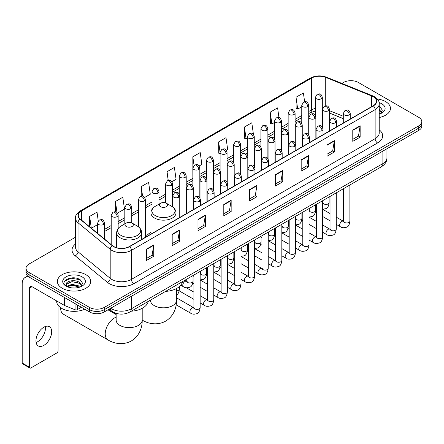 <?xml version="1.0" encoding="UTF-8"?>
<svg xmlns="http://www.w3.org/2000/svg" width="444" height="444" viewBox="0 0 444 444"><rect width="100%" height="100%" fill="white"/><g stroke="black" fill="none" stroke-linecap="round" stroke-linejoin="round"><path stroke-width="0.67" d="M150.966 232.351A18.415 10.634 0 0 0 145.887 237.002M343.284 118.687L329.47 113.103M119.874 314.058A10.423 6.016 180 0 1 112.066 311.505L109.174 309.124M75.508 237.207L29.082 264.014A10.423 6.016 0 0 0 26.024 268.27L26.024 272.81A10.423 6.016 0 0 0 29.082 277.062L89.522 311.96A10.423 6.016 0 0 0 104.262 311.96L418.748 130.392A10.423 6.016 0 0 0 421.8 126.135L421.8 123.865A10.423 6.016 0 0 1 418.748 128.122A10.423 6.016 0 0 0 421.8 123.865L421.8 121.595A10.423 6.016 0 0 0 418.748 117.344L358.308 82.445A10.423 6.016 0 0 0 343.567 82.445L341.902 83.405M26.024 268.27A10.423 6.016 0 0 0 29.082 272.522L89.522 307.42A10.423 6.016 0 0 0 104.262 307.42L104.262 309.69L418.748 128.122L104.262 309.69A10.423 6.016 0 0 1 89.522 309.69A10.423 6.016 0 0 0 104.262 309.69L104.262 311.96M29.082 272.522L29.082 274.792L89.522 309.69L29.082 274.792A10.423 6.016 0 0 1 26.024 270.54A10.423 6.016 0 0 0 29.082 274.792L29.082 277.062M385.581 101.598A16.678 9.629 0 0 0 377.25 98.984A16.678 9.629 0 0 1 385.581 101.598A16.678 9.629 0 0 1 390.465 108.403A16.678 9.629 0 0 0 385.581 101.598M85.836 274.653A16.678 9.629 0 0 0 67.66 272.566A16.678 9.629 0 0 0 57.365 281.463A16.678 9.629 0 0 0 62.249 288.267A16.678 9.629 0 0 0 80.425 290.354A16.678 9.629 0 0 0 90.72 281.463A16.678 9.629 0 0 0 85.836 274.653A16.678 9.629 0 0 0 67.66 272.566A16.678 9.629 0 0 0 57.365 281.463A16.678 9.629 0 0 0 62.249 288.267A16.678 9.629 0 0 0 80.425 290.354A16.678 9.629 0 0 0 90.72 281.463A16.678 9.629 0 0 0 85.836 274.653M373.171 96.703A11.117 6.421 180 0 1 376.429 101.243A11.117 6.421 180 0 1 373.171 105.777L129.443 246.492A11.117 6.421 180 0 1 112.476 245.637L80.297 219.108A11.117 6.421 180 0 1 78.288 215.423A11.117 6.421 180 0 1 81.546 210.883L311.494 78.122A11.117 6.421 180 0 1 325.735 77.406L371.689 95.982A11.117 6.421 180 0 1 373.171 96.703M373.365 96.587A11.394 6.582 0 0 0 371.844 95.849L325.89 77.273A11.394 6.582 0 0 0 311.3 78.011L81.346 210.772A11.394 6.582 0 0 0 80.07 219.197L112.249 245.726A11.394 6.582 0 0 0 129.642 246.609L373.365 105.894A11.394 6.582 0 0 0 373.365 96.587M146.398 249.162L146.398 260.511L153.768 256.255L153.768 244.905L146.398 249.162M146.398 258.497L152.076 255.217L153.741 245.282A2.781 1.604 -120 0 0 153.768 244.905M152.026 255.245L153.768 256.255M172.194 234.266L172.194 245.615L179.565 241.358L179.565 230.014L172.194 234.266M172.194 243.601L177.872 240.326L179.537 230.386A2.781 1.604 -120 0 0 179.565 230.014M177.822 240.354L179.565 241.358M197.991 219.375L197.991 230.719L205.361 226.468L205.361 215.118L197.991 219.375M197.991 228.71L203.668 225.43L205.333 215.495A2.781 1.604 -120 0 0 205.361 215.118M203.618 225.458L205.361 226.468M223.793 204.479L223.793 215.828L231.163 211.572L231.163 200.222L223.793 204.479M223.793 213.814L229.465 210.534L231.13 200.599A2.781 1.604 -120 0 0 231.163 200.222M229.415 210.567L231.163 211.572M352.78 130.009L352.78 141.358L360.151 137.102L360.151 125.752L352.78 130.009M352.78 139.344L358.458 136.064L360.117 126.129A2.781 1.604 -120 0 0 360.151 125.752M358.408 136.092L360.151 137.102M326.978 144.905L326.978 156.249L334.354 151.992L334.354 140.648L326.978 144.905M326.978 154.234L332.656 150.96L334.321 141.026A2.781 1.604 -120 0 0 334.354 140.648M332.606 150.988L334.354 151.992M301.182 159.796L301.182 171.145L308.552 166.889L308.552 155.539L301.182 159.796M301.182 169.131L306.86 165.856L308.524 155.916A2.781 1.604 -120 0 0 308.552 155.539M306.81 165.884L308.552 166.889M275.385 174.692L275.385 186.036L282.756 181.785L282.756 170.435L275.385 174.692M275.385 184.027L281.063 180.747L282.728 170.812A2.781 1.604 -120 0 0 282.756 170.435M281.013 180.775L282.756 181.785M249.589 189.582L249.589 200.932L256.959 196.675L256.959 185.331L249.589 189.582M249.589 198.918L255.267 195.643L256.926 185.709A2.781 1.604 -120 0 0 256.959 185.331M255.217 195.671L256.959 196.675M379.209 117.51A16.678 9.629 0 0 0 390.465 108.403A16.678 9.629 0 0 1 379.209 117.51M104.262 307.42L418.748 125.852A10.423 6.016 0 0 0 421.8 121.595M144.694 197.43L150.272 194.206L148.607 182.351L141.236 186.608L141.236 196.087M117.471 213.148L124.475 209.102L122.81 197.247L115.44 201.498L115.44 211.827M98.263 221.029L97.014 212.138L89.644 216.394L89.644 226.812M226.362 150.277L227.667 149.523L226.002 137.668L218.631 141.925L218.748 153.202M253.424 134.365L251.798 122.772L244.428 127.028L244.55 138.306M278.954 117.571L277.594 107.881L270.224 112.138L270.346 123.415M304.628 101.776L303.396 92.985L296.026 97.242L296.142 108.519M171.917 181.713L176.068 179.315L174.409 167.455L167.033 171.711L167.033 181.008M199.14 165.995L201.87 164.419L200.205 152.564L192.835 156.815L192.874 168.143M192.874 186.136L192.835 168.054M192.835 156.815L194.045 165.462M220.096 153.707L218.631 153.158M218.631 141.925L220.096 152.353A3.474 2.004 0 0 0 221.112 153.768A3.474 2.004 0 0 0 226.024 153.768A3.474 2.004 0 0 0 227.045 152.348C225.635 147.891 224.264 148.779 221.834 149.339A3.474 2.004 60 0 1 223.571 149.511A3.474 2.004 -120 0 1 226.024 153.768M244.428 127.028L246.093 138.889L247.319 138.178M246.093 138.889L244.428 138.262M270.224 112.138L271.889 123.993L274.542 122.461M271.889 123.993L270.224 123.371M296.026 97.242L297.685 109.096L301.765 106.743M297.685 109.096L296.026 108.475M167.033 171.711L168.259 180.419M141.236 186.608L142.568 196.087M115.44 201.498L117.005 212.632M91.353 228.222L97.591 224.62M89.644 216.394L91.298 228.172M379.209 112.948L380.253 113.775M379.209 113.853L379.503 114.053M379.209 109.346L381.596 112.548M379.209 110.245L381.418 112.782M379.209 114.147A11.328 6.538 0 0 0 381.796 113.031A11.328 6.538 0 0 0 381.796 103.779A11.328 6.538 0 0 0 379.076 102.625M380.525 113.658L382.301 110.179L380.053 106.793M379.209 106.371L379.903 106.693M160.523 206.676A4.168 2.409 0 0 0 166.422 206.676A4.168 2.409 0 0 0 166.422 203.274L171.6 206.26A11.489 6.632 0 0 1 171.6 215.645A11.489 6.632 0 0 1 155.35 215.645A11.489 6.632 0 0 1 155.35 206.26C152.52 207.942 151.054 210.173 150.966 212.959A12.51 7.221 0 0 0 154.629 218.065A12.51 7.221 0 0 0 168.259 219.63A12.51 7.221 0 0 0 175.979 212.959C175.891 210.173 174.425 207.942 171.6 206.26L166.422 203.274A4.168 2.409 0 0 0 160.523 203.274A4.168 2.409 0 0 0 160.523 206.676M165.545 291.408A19.109 11.033 0 0 0 182.473 281.64M60.65 308.203L60.65 307.709A13.031 7.52 120 0 0 60.65 308.203A13.031 7.52 120 0 0 63.348 314.163L107.92 339.899A13.031 7.52 -60 0 1 105.922 329.454A13.031 7.52 -60 0 1 114.435 317.971A13.031 7.52 -60 0 1 116.145 317.171M126.224 226.479A4.168 2.409 0 0 0 132.123 226.479A4.168 2.409 0 0 0 132.123 223.077L137.301 226.063A11.489 6.632 0 0 1 137.301 235.448A11.489 6.632 0 0 1 121.051 235.448A11.489 6.632 0 0 1 121.051 226.063C118.221 227.744 116.755 229.975 116.667 232.761A12.51 7.221 0 0 0 120.33 237.867A12.51 7.221 0 0 0 133.96 239.433A12.51 7.221 0 0 0 141.68 232.761C141.592 229.975 140.132 227.744 137.301 226.063L132.123 223.077A4.168 2.409 0 0 0 126.224 223.077A4.168 2.409 0 0 0 126.224 226.479M131.246 311.211A19.109 11.033 0 0 0 148.174 301.437M45.305 326.529A11.117 6.421 -60 0 1 37.585 341.78A11.117 6.421 -60 0 1 36.103 342.474M43.823 345.377A11.117 6.421 120 0 0 51.082 335.581A11.117 6.421 120 0 0 49.378 326.673A11.117 6.421 120 0 0 43.823 327.222A11.117 6.421 120 0 0 36.558 337.018A11.117 6.421 120 0 0 38.262 345.932A11.117 6.421 120 0 0 43.823 345.377M77.295 304.9L77.295 309.651L81.413 307.276M28.96 276.995A13.897 8.025 -120 0 0 25.08 277.511A13.897 8.025 -120 0 0 22.2 283.871L22.2 363.026L29.57 367.282L29.57 288.128A3.474 2.004 60 0 1 30.292 286.535A3.474 2.004 60 0 1 32.029 286.707L64.596 305.511L64.596 297.569M29.57 367.282A1.737 1.005 120 0 0 29.931 368.076L22.561 363.819A1.737 1.005 -60 0 1 22.2 363.026M29.931 368.076A1.737 1.005 120 0 0 30.797 367.987L56.843 352.952A1.737 1.005 120 0 0 58.07 350.827L58.07 305.267M77.295 309.651A1.737 1.005 180 0 1 75.069 309.768L64.83 305.627A1.737 1.005 180 0 1 64.596 305.511M56.666 300.938L56.666 301.321A17.372 10.029 0 0 0 61.755 308.414A17.372 10.029 0 0 0 84.765 309.213M72.156 287.912L74.775 287.984M66.95 286.247L72.011 284.315L79.593 286.091L80.514 286.83M67.416 286.735L72.011 285.22L79.759 287.107M67.033 286.596L66.217 284.693A7.853 4.534 0 0 0 67.488 286.796M81.851 285.603L79.593 282.489C74.881 278.971 65.185 281.141 66.217 284.693L66.189 284.349M66.239 284.804L66.456 284.221L72.011 281.618L79.593 283.389L81.674 285.842M80.78 286.719L82.556 283.233L80.308 279.853C72.361 274.137 58.242 281.668 66.395 286.28L66.8 286.53M82.051 276.834A11.328 6.538 0 0 0 66.034 276.834A11.328 6.538 0 0 0 66.034 286.086A11.328 6.538 0 0 0 82.051 286.086A11.328 6.538 0 0 0 82.051 276.834M64.741 280.985L71.39 278.255L80.159 279.748M68.892 282.312L71.39 281.862L77.65 282.395M68.892 285.914L71.39 285.464L77.65 285.997M110.7 308.241A13.897 8.025 0 0 0 111.633 308.835A13.897 8.025 0 0 0 131.285 308.835L382.878 163.586A13.897 8.025 0 0 0 386.946 157.909C387.046 161.361 385.214 164.313 381.435 166.766L129.848 312.021A6.949 4.013 60 0 0 131.285 308.835L131.285 296.353M382.878 151.099L382.878 163.586A6.949 4.013 60 0 1 381.435 166.766M110.134 308.569A6.949 4.645 129.5 0 0 111.344 310.828L109.235 309.085M418.748 130.392L418.748 125.852M89.522 311.96L89.522 307.42M379.209 129.837A17.372 10.029 180 0 1 377.594 142.946L133.866 283.661A3.474 2.004 60 0 1 131.407 279.404L375.136 138.689A13.897 8.025 0 0 0 379.209 133.017L379.209 103.963A13.897 8.025 180 0 1 375.136 109.64A3.474 2.004 -120 0 0 373.365 105.894M133.866 283.661A17.372 10.029 180 0 1 109.296 283.661A17.372 10.029 180 0 1 107.354 282.317L75.175 255.788A17.372 10.029 180 0 1 75.508 244.017M111.755 279.404A13.897 8.025 0 0 0 131.407 279.404L131.407 250.355A13.897 8.025 180 0 1 110.195 249.278L78.022 222.749A13.897 8.025 180 0 1 75.508 218.148L75.508 247.197A13.897 8.025 0 0 0 78.022 251.804L110.195 278.333A13.897 8.025 0 0 0 111.755 279.404M379.209 103.963C379.67 101.793 378.072 99.373 374.42 96.698L372.588 95.815A3.474 1.626 112 0 0 371.844 95.849M372.588 95.815L326.634 77.234C320.879 75.197 315.418 75.497 310.245 78.122A3.474 2.004 60 0 1 311.3 78.011M81.346 210.772A3.474 2.004 -120 0 0 80.297 210.883C76.69 213.475 75.092 215.895 75.508 218.148M80.07 219.197A3.474 2.325 129.5 0 0 78.022 222.749L78.022 251.804A3.474 2.325 -50.5 0 1 75.175 255.788M326.634 77.234A3.474 1.626 112 0 0 325.89 77.273M112.249 245.726A3.474 2.325 129.5 0 0 110.195 249.278L110.195 278.333A3.474 2.325 -50.5 0 1 107.354 282.317M129.642 246.609A3.474 2.004 60 0 1 131.407 250.355L375.136 109.64L375.136 138.689A3.474 2.004 60 0 0 377.594 142.946M81.546 210.883L81.546 220.135M371.689 95.982L371.689 106.638M325.735 77.406L325.735 105.861M343.284 116.273L329.47 110.689M322.677 108.314A11.117 6.421 0 0 0 322.322 108.253M315.373 108.447A11.117 6.421 0 0 0 311.494 109.901L308.713 111.505M311.494 78.122L311.494 109.901A6.255 3.613 60 0 1 310.201 112.765L308.713 113.62M301.765 115.518L295.099 119.364M288.15 123.377L281.49 127.223M274.542 131.235L267.876 135.081M260.928 139.094L254.268 142.94M247.319 146.953L240.654 150.799M233.705 154.812L227.045 158.658M220.096 162.671L213.431 166.517M206.482 170.524L199.822 174.37M192.874 178.383L186.208 182.229M179.259 186.241L172.599 190.088M165.651 194.1L158.985 197.946M152.037 201.959L145.377 205.805M138.428 209.818L131.763 213.664M124.814 217.677L118.154 221.523M111.205 225.535L104.54 229.382M249.589 189.943L256.926 185.709M275.385 175.053L282.728 170.812M301.182 160.156L308.524 155.916M326.978 145.26L334.321 141.026M352.78 130.37L360.117 126.129M223.793 204.839L231.13 200.599M197.991 219.73L205.333 215.495M172.194 234.626L179.537 230.386M146.398 249.522L153.741 245.282M176.501 288.511L176.501 300.299A13.031 7.52 180 0 1 172.688 305.616A13.031 7.52 180 0 1 154.257 305.616A13.031 7.52 180 0 1 150.444 300.299L150.472 300.81M176.501 300.299C176.679 306.843 174.248 315.878 165.668 321.129C156.837 325.929 147.797 323.521 142.219 320.096A13.031 7.52 -60 0 1 142.202 320.085A13.031 7.52 180 0 1 138.389 325.419A13.031 7.52 180 0 1 119.963 325.419A13.031 7.52 180 0 1 116.145 320.102L116.173 320.612M349.217 114.874A3.474 2.004 0 0 0 350.233 113.453C348.823 108.996 347.452 109.884 345.021 110.445A3.474 2.004 60 0 1 346.758 110.617A3.474 2.004 -120 0 1 349.217 114.874A3.474 2.004 0 0 1 344.3 114.874A3.474 2.004 0 0 1 343.284 113.453L345.021 110.445M336.274 224.381L340.282 226.695A3.125 1.804 -60 0 1 339.804 224.187A3.125 1.804 -60 0 1 341.847 221.428A3.125 1.804 -60 0 1 341.985 221.356A3.125 1.804 -60 0 1 343.406 221.279L336.274 217.155M343.811 221.589L343.534 221.822L343.634 221.145A3.125 1.804 -0 0 0 344.55 222.422A3.125 1.804 -0 0 0 348.829 222.5A3.125 1.804 -0 0 0 349.889 221.145C349.456 224.781 348.335 226.806 346.514 227.234C343.9 228.027 341.825 227.85 340.282 226.695M335.603 122.733A3.474 2.004 0 0 0 336.624 121.312C335.214 116.855 333.844 117.743 331.413 118.304A3.474 2.004 60 0 1 333.15 118.476A3.474 2.004 -120 0 1 335.603 122.733A3.474 2.004 0 0 1 330.691 122.733A3.474 2.004 0 0 1 329.676 121.312L331.413 118.304M322.666 232.24L326.673 234.549A3.125 1.804 -60 0 1 326.19 232.046A3.125 1.804 -60 0 1 328.233 229.287A3.125 1.804 -60 0 1 328.371 229.215A3.125 1.804 -60 0 1 329.798 229.137L322.666 225.014M330.197 229.448L329.92 229.681L330.02 229.004A3.125 1.804 -0 0 0 330.935 230.281A3.125 1.804 -0 0 0 335.214 230.358A3.125 1.804 -0 0 0 336.274 229.004C335.847 232.639 334.721 234.665 332.9 235.092C330.286 235.886 328.21 235.703 326.673 234.549M321.994 130.592A3.474 2.004 0 0 0 323.01 129.171C321.6 124.714 320.229 125.602 317.799 126.163A3.474 2.004 60 0 1 319.536 126.335A3.474 2.004 -120 0 1 321.994 130.592A3.474 2.004 0 0 1 317.077 130.592A3.474 2.004 0 0 1 316.061 129.171L317.799 126.163M309.052 240.099L313.059 242.407A3.125 1.804 -60 0 1 312.582 239.904A3.125 1.804 -60 0 1 314.624 237.146A3.125 1.804 -60 0 1 314.763 237.074A3.125 1.804 -60 0 1 316.184 236.991L309.052 232.872M316.589 237.307L316.311 237.54L316.411 236.863A3.125 1.804 -0 0 0 317.327 238.139A3.125 1.804 -0 0 0 321.606 238.217A3.125 1.804 -0 0 0 322.666 236.863C322.233 240.498 321.112 242.524 319.291 242.951C316.677 243.745 314.602 243.562 313.059 242.407M308.38 138.45A3.474 2.004 0 0 0 309.401 137.03C307.992 132.573 306.621 133.461 304.19 134.021A3.474 2.004 60 0 1 305.927 134.193A3.474 2.004 -120 0 1 308.38 138.45A3.474 2.004 0 0 1 303.468 138.45A3.474 2.004 0 0 1 302.453 137.03L304.19 134.021M295.443 247.957L299.45 250.266A3.125 1.804 -60 0 1 298.967 247.763A3.125 1.804 -60 0 1 301.01 245.005A3.125 1.804 -60 0 1 301.149 244.933A3.125 1.804 -60 0 1 302.575 244.849L295.443 240.731M302.975 245.166L302.697 245.399L302.797 244.722A3.125 1.804 -0 0 0 303.713 245.998A3.125 1.804 -0 0 0 307.992 246.076A3.125 1.804 -0 0 0 309.052 244.722C308.624 248.351 307.498 250.383 305.677 250.81C303.063 251.604 300.988 251.421 299.45 250.266M294.772 146.304A3.474 2.004 0 0 0 295.787 144.888C294.378 140.432 293.007 141.32 290.576 141.88A3.474 2.004 60 0 1 292.313 142.052A3.474 2.004 -120 0 1 294.772 146.304A3.474 2.004 0 0 1 289.854 146.304A3.474 2.004 0 0 1 288.839 144.888L290.576 141.88M281.829 255.811L285.836 258.125A3.125 1.804 -60 0 1 285.359 255.622A3.125 1.804 -60 0 1 287.401 252.864A3.125 1.804 -60 0 1 287.54 252.791A3.125 1.804 -60 0 1 288.966 252.708L281.829 248.59M289.366 253.025L289.088 253.258L289.188 252.581A3.125 1.804 -0 0 0 290.104 253.857A3.125 1.804 -0 0 0 294.383 253.935A3.125 1.804 -0 0 0 295.443 252.581C295.01 256.21 293.889 258.242 292.069 258.663C289.455 259.463 287.379 259.279 285.836 258.125M281.157 154.162A3.474 2.004 0 0 0 282.179 152.747C280.769 148.29 279.398 149.178 276.967 149.739A3.474 2.004 60 0 1 278.704 149.911A3.474 2.004 -120 0 1 281.157 154.162A3.474 2.004 0 0 1 276.246 154.162A3.474 2.004 0 0 1 275.23 152.747L276.967 149.739M268.22 263.669L272.228 265.984A3.125 1.804 -60 0 1 271.745 263.481A3.125 1.804 -60 0 1 273.787 260.722A3.125 1.804 -60 0 1 273.926 260.65A3.125 1.804 -60 0 1 275.352 260.567L268.22 256.449M275.757 260.883L275.474 261.116L275.574 260.439A3.125 1.804 -0 0 0 276.49 261.716A3.125 1.804 -0 0 0 280.769 261.793A3.125 1.804 -0 0 0 281.829 260.439C281.402 264.069 280.275 266.1 278.455 266.522C275.841 267.321 273.765 267.138 272.228 265.984M267.549 162.021A3.474 2.004 0 0 0 268.565 160.606C267.155 156.149 265.784 157.037 263.353 157.598A3.474 2.004 60 0 1 265.09 157.77A3.474 2.004 -120 0 1 267.549 162.021A3.474 2.004 0 0 1 262.632 162.021A3.474 2.004 0 0 1 261.616 160.606L263.353 157.598M254.606 271.528L258.613 273.843A3.125 1.804 -60 0 1 258.136 271.339A3.125 1.804 -60 0 1 260.178 268.581A3.125 1.804 -60 0 1 260.317 268.509A3.125 1.804 -60 0 1 261.744 268.426L254.606 264.308M262.143 268.742L261.866 268.975L261.966 268.298A3.125 1.804 -0 0 0 262.881 269.575A3.125 1.804 -0 0 0 267.16 269.652A3.125 1.804 -0 0 0 268.22 268.298C267.788 271.928 266.666 273.959 264.846 274.381C262.232 275.18 260.156 274.997 258.613 273.843M253.935 169.88A3.474 2.004 0 0 0 254.956 168.465C253.546 164.008 252.175 164.896 249.744 165.457A3.474 2.004 60 0 1 251.482 165.629A3.474 2.004 -120 0 1 253.935 169.88A3.474 2.004 0 0 1 249.023 169.88A3.474 2.004 0 0 1 248.007 168.465L249.744 165.457M240.998 279.387L245.005 281.701A3.125 1.804 -60 0 1 244.522 279.198A3.125 1.804 -60 0 1 246.564 276.44A3.125 1.804 -60 0 1 246.703 276.362A3.125 1.804 -60 0 1 248.129 276.285L240.998 272.166M248.535 276.601L248.252 276.834L248.351 276.157A3.125 1.804 -0 0 0 249.267 277.433A3.125 1.804 -0 0 0 253.546 277.511A3.125 1.804 -0 0 0 254.606 276.157C254.179 279.787 253.052 281.818 251.232 282.24C248.618 283.033 246.542 282.856 245.005 281.701M240.326 177.739A3.474 2.004 0 0 0 241.342 176.323C239.932 171.867 238.561 172.755 236.13 173.31A3.474 2.004 60 0 1 237.867 173.482A3.474 2.004 -120 0 1 240.326 177.739A3.474 2.004 0 0 1 235.409 177.739A3.474 2.004 0 0 1 234.393 176.323L236.13 173.31M227.384 287.246L231.391 289.56A3.125 1.804 -60 0 1 230.913 287.052A3.125 1.804 -60 0 1 232.956 284.299A3.125 1.804 -60 0 1 233.094 284.221A3.125 1.804 -60 0 1 234.521 284.143L227.384 280.025M234.92 284.46L234.643 284.693L234.743 284.016A3.125 1.804 -0 0 0 235.659 285.292A3.125 1.804 -0 0 0 239.938 285.37A3.125 1.804 -0 0 0 240.998 284.016C240.565 287.645 239.444 289.677 237.623 290.099C235.009 290.892 232.934 290.715 231.391 289.56M226.712 185.598A3.474 2.004 0 0 0 227.733 184.182C226.323 179.726 224.953 180.608 222.522 181.169A3.474 2.004 60 0 1 224.259 181.341A3.474 2.004 -120 0 1 226.712 185.598A3.474 2.004 0 0 1 221.8 185.598A3.474 2.004 0 0 1 220.785 184.182L222.522 181.169M213.775 295.105L217.782 297.419A3.125 1.804 -60 0 1 217.299 294.91A3.125 1.804 -60 0 1 219.342 292.158A3.125 1.804 -60 0 1 219.48 292.08A3.125 1.804 -60 0 1 220.907 292.002L213.775 287.884M221.312 292.319L221.029 292.546L221.129 291.875A3.125 1.804 -0 0 0 222.044 293.151A3.125 1.804 -0 0 0 226.323 293.229A3.125 1.804 -0 0 0 227.384 291.875C226.956 295.504 225.829 297.536 224.009 297.957C221.395 298.751 219.319 298.573 217.782 297.419M213.103 193.456A3.474 2.004 0 0 0 214.119 192.041C212.709 187.579 211.338 188.467 208.908 189.027A3.474 2.004 60 0 1 210.645 189.2A3.474 2.004 -120 0 1 213.103 193.456A3.474 2.004 0 0 1 208.192 193.456A3.474 2.004 0 0 1 207.17 192.041L208.908 189.027M200.161 302.963L204.168 305.278A3.125 1.804 -60 0 1 203.691 302.769A3.125 1.804 -60 0 1 205.733 300.016A3.125 1.804 -60 0 1 205.872 299.939A3.125 1.804 -60 0 1 207.298 299.861L200.161 295.743M207.698 300.177L207.42 300.405L207.52 299.733A3.125 1.804 -0 0 0 208.436 301.01A3.125 1.804 -0 0 0 212.715 301.088A3.125 1.804 -0 0 0 213.775 299.733C213.342 303.363 212.221 305.389 210.401 305.816C207.786 306.61 205.711 306.432 204.168 305.278M199.489 201.315A3.474 2.004 0 0 0 200.51 199.894C199.101 195.438 197.73 196.326 195.299 196.886A3.474 2.004 60 0 1 197.036 197.058A3.474 2.004 -120 0 1 199.489 201.315A3.474 2.004 0 0 1 194.577 201.315A3.474 2.004 0 0 1 193.562 199.894L195.299 196.886M176.174 304.828L190.559 313.137A3.125 1.804 -60 0 1 190.076 310.628A3.125 1.804 -60 0 1 192.119 307.875A3.125 1.804 -60 0 1 192.258 307.797A3.125 1.804 -60 0 1 193.684 307.72L176.501 297.802M194.089 308.036L193.806 308.264L193.906 307.592A3.125 1.804 -0 0 0 194.822 308.869A3.125 1.804 -0 0 0 199.101 308.946A3.125 1.804 -0 0 0 200.161 307.592C199.733 311.222 198.607 313.248 196.786 313.675C194.172 314.469 192.097 314.291 190.559 313.137M328.455 110.745A3.474 2.004 0 0 0 329.47 109.324C328.061 104.867 326.69 105.755 324.259 106.316A3.474 2.004 60 0 1 325.996 106.488A3.474 2.004 -120 0 1 328.455 110.745A3.474 2.004 0 0 1 323.543 110.745A3.474 2.004 0 0 1 322.522 109.324L324.259 106.316M323.049 203.052L322.771 203.285L322.871 202.608A3.125 1.804 -0 0 0 323.787 203.885A3.125 1.804 -0 0 0 328.066 203.963A3.125 1.804 -0 0 0 329.126 202.608C328.699 206.238 327.572 208.269 325.752 208.691L322.666 209.213M314.846 118.604A3.474 2.004 0 0 0 315.862 117.183C314.452 112.726 313.081 113.614 310.65 114.175A3.474 2.004 60 0 1 312.387 114.347A3.474 2.004 -120 0 1 314.846 118.604A3.474 2.004 0 0 1 309.929 118.604A3.474 2.004 0 0 1 308.913 117.183L310.65 114.175M309.44 210.911L309.157 211.139L309.257 210.467A3.125 1.804 -0 0 0 310.173 211.744A3.125 1.804 -0 0 0 314.457 211.821A3.125 1.804 -0 0 0 315.512 210.467C315.085 214.097 313.964 216.128 312.138 216.55L309.052 217.072M301.232 126.462A3.474 2.004 0 0 0 302.247 125.042C300.838 120.585 299.467 121.473 297.036 122.033A3.474 2.004 60 0 1 298.773 122.205A3.474 2.004 -120 0 1 301.232 126.462A3.474 2.004 0 0 1 296.32 126.462A3.474 2.004 0 0 1 295.299 125.042L297.036 122.033M295.826 218.77L295.549 218.997L295.649 218.326A3.125 1.804 -0 0 0 296.564 219.602A3.125 1.804 -0 0 0 300.843 219.68A3.125 1.804 -0 0 0 301.903 218.326C301.476 221.956 300.349 223.981 298.529 224.409L295.443 224.93M287.623 134.321A3.474 2.004 0 0 0 288.639 132.9C287.229 128.444 285.858 129.332 283.427 129.892A3.474 2.004 60 0 1 285.165 130.064A3.474 2.004 -120 0 1 287.623 134.321A3.474 2.004 0 0 1 282.706 134.321A3.474 2.004 0 0 1 281.69 132.9L283.427 129.892M282.218 226.629L281.934 226.856L282.034 226.185A3.125 1.804 -0 0 0 282.956 227.461A3.125 1.804 -0 0 0 287.235 227.539A3.125 1.804 -0 0 0 288.289 226.185C287.862 229.814 286.741 231.84 284.915 232.268L281.829 232.784M274.009 142.18A3.474 2.004 0 0 0 275.025 140.759C273.615 136.302 272.244 137.19 269.813 137.751A3.474 2.004 60 0 1 271.55 137.923A3.474 2.004 -120 0 1 274.009 142.18A3.474 2.004 0 0 1 269.097 142.18A3.474 2.004 0 0 1 268.076 140.759L269.813 137.751M268.603 234.488L268.326 234.715L268.426 234.044A3.125 1.804 -0 0 0 269.342 235.32A3.125 1.804 -0 0 0 273.621 235.398A3.125 1.804 -0 0 0 274.681 234.044C274.253 237.673 273.127 239.699 271.306 240.126L268.22 240.642M260.4 150.039A3.474 2.004 0 0 0 261.416 148.618C260.006 144.161 258.636 145.049 256.205 145.61A3.474 2.004 60 0 1 257.942 145.782A3.474 2.004 -120 0 1 260.4 150.039A3.474 2.004 0 0 1 255.483 150.039A3.474 2.004 0 0 1 254.468 148.618L256.205 145.61M254.995 242.346L254.712 242.574L254.812 241.902A3.125 1.804 -0 0 0 255.733 243.179A3.125 1.804 -0 0 0 260.012 243.257A3.125 1.804 -0 0 0 261.066 241.902C260.639 245.532 259.518 247.558 257.698 247.985L254.606 248.501M246.786 157.898A3.474 2.004 0 0 0 247.808 156.477C246.392 152.02 245.021 152.908 242.591 153.469A3.474 2.004 60 0 1 244.328 153.641A3.474 2.004 -120 0 1 246.786 157.898A3.474 2.004 0 0 1 241.875 157.898A3.474 2.004 0 0 1 240.853 156.477L242.591 153.469M241.381 250.2L241.103 250.433L241.203 249.756A3.125 1.804 -0 0 0 242.119 251.032A3.125 1.804 -0 0 0 246.398 251.11A3.125 1.804 -0 0 0 247.458 249.756C247.031 253.391 245.904 255.417 244.083 255.844L240.998 256.36M233.178 165.756A3.474 2.004 0 0 0 234.193 164.336C232.784 159.879 231.413 160.767 228.982 161.327A3.474 2.004 60 0 1 230.719 161.499A3.474 2.004 -120 0 1 233.178 165.756A3.474 2.004 0 0 1 228.26 165.756A3.474 2.004 0 0 1 227.245 164.336L228.982 161.327M227.772 258.058L227.489 258.291L227.594 257.614A3.125 1.804 -0 0 0 228.51 258.891A3.125 1.804 -0 0 0 232.789 258.969A3.125 1.804 -0 0 0 233.844 257.614C233.416 261.25 232.295 263.275 230.475 263.703L227.384 264.219M219.564 173.61A3.474 2.004 0 0 0 220.585 172.194C219.169 167.738 217.804 168.626 215.368 169.186A3.474 2.004 60 0 1 217.105 169.358A3.474 2.004 -120 0 1 219.564 173.61A3.474 2.004 0 0 1 214.652 173.61A3.474 2.004 0 0 1 213.631 172.194L215.368 169.186M214.158 265.917L213.88 266.15L213.98 265.473A3.125 1.804 -0 0 0 214.896 266.75A3.125 1.804 -0 0 0 219.175 266.827A3.125 1.804 -0 0 0 220.235 265.473C219.808 269.108 218.681 271.134 216.861 271.562L213.775 272.078M205.955 181.468A3.474 2.004 0 0 0 206.971 180.053C205.561 175.596 204.19 176.484 201.759 177.045A3.474 2.004 60 0 1 203.496 177.217A3.474 2.004 -120 0 1 205.955 181.468A3.474 2.004 0 0 1 201.038 181.468A3.474 2.004 0 0 1 200.022 180.053L201.759 177.045M200.549 273.776L200.266 274.009L200.372 273.332A3.125 1.804 -0 0 0 201.287 274.608A3.125 1.804 -0 0 0 205.566 274.686A3.125 1.804 -0 0 0 206.621 273.332C206.194 276.967 205.073 278.993 203.252 279.42L200.161 279.936M192.341 189.327A3.474 2.004 0 0 0 193.362 187.912C191.947 183.455 190.581 184.343 188.145 184.904A3.474 2.004 60 0 1 189.882 185.076A3.474 2.004 -120 0 1 192.341 189.327A3.474 2.004 0 0 1 187.429 189.327A3.474 2.004 0 0 1 186.408 187.912L188.145 184.904M186.935 281.635L186.658 281.868L186.758 281.191A3.125 1.804 -0 0 0 187.673 282.467A3.125 1.804 -0 0 0 191.952 282.545A3.125 1.804 -0 0 0 193.012 281.191C192.585 284.82 191.458 286.852 189.638 287.279C187.024 288.073 184.948 287.89 183.405 286.735A3.125 1.804 -60 0 1 182.762 285.303A3.125 1.804 -60 0 1 185.109 281.402A3.125 1.804 -60 0 1 186.536 281.318L184.776 280.308M178.732 197.186A3.474 2.004 0 0 0 179.748 195.771C178.338 191.314 176.967 192.202 174.536 192.763A3.474 2.004 60 0 1 176.274 192.935A3.474 2.004 -120 0 1 178.732 197.186A3.474 2.004 0 0 1 173.815 197.186A3.474 2.004 0 0 1 172.799 195.771L174.536 192.763M176.501 290.853A3.125 1.804 -0 0 0 178.344 290.404A3.125 1.804 -0 0 0 179.398 289.05C178.971 292.679 177.85 294.711 176.029 295.138M321.306 98.757A3.474 2.004 0 0 0 322.322 97.341C320.912 92.885 319.541 93.773 317.11 94.333A3.474 2.004 60 0 1 318.848 94.505A3.474 2.004 -120 0 1 321.306 98.757A3.474 2.004 0 0 1 316.394 98.757A3.474 2.004 0 0 1 315.373 97.341L317.11 94.333M307.692 106.616A3.474 2.004 0 0 0 308.713 105.2C307.304 100.744 305.933 101.632 303.502 102.187A3.474 2.004 60 0 1 305.239 102.359A3.474 2.004 -120 0 1 307.692 106.616A3.474 2.004 0 0 1 302.78 106.616A3.474 2.004 0 0 1 301.765 105.2L303.502 102.187M294.083 114.474A3.474 2.004 0 0 0 295.099 113.059C293.689 108.602 292.319 109.49 289.888 110.045A3.474 2.004 60 0 1 291.625 110.217A3.474 2.004 -120 0 1 294.083 114.474A3.474 2.004 0 0 1 289.172 114.474A3.474 2.004 0 0 1 288.15 113.059L289.888 110.045M280.469 122.333A3.474 2.004 0 0 0 281.49 120.918C280.081 116.456 278.71 117.344 276.279 117.904A3.474 2.004 60 0 1 278.016 118.076A3.474 2.004 -120 0 1 280.469 122.333A3.474 2.004 0 0 1 275.558 122.333A3.474 2.004 0 0 1 274.542 120.918L276.279 117.904M266.861 130.192A3.474 2.004 0 0 0 267.876 128.771C266.467 124.314 265.096 125.202 262.665 125.763A3.474 2.004 60 0 1 264.402 125.935A3.474 2.004 -120 0 1 266.861 130.192A3.474 2.004 0 0 1 261.949 130.192A3.474 2.004 0 0 1 260.928 128.771L262.665 125.763M253.247 138.051A3.474 2.004 0 0 0 254.268 136.63C252.858 132.173 251.487 133.061 249.056 133.622A3.474 2.004 60 0 1 250.793 133.794A3.474 2.004 -120 0 1 253.247 138.051A3.474 2.004 0 0 1 248.335 138.051A3.474 2.004 0 0 1 247.319 136.63L249.056 133.622M239.638 145.91A3.474 2.004 0 0 0 240.654 144.489C239.244 140.032 237.873 140.92 235.442 141.481A3.474 2.004 60 0 1 237.179 141.653A3.474 2.004 -120 0 1 239.638 145.91A3.474 2.004 0 0 1 234.726 145.91A3.474 2.004 0 0 1 233.705 144.489L235.442 141.481M212.415 161.627A3.474 2.004 0 0 0 213.431 160.206C212.021 155.75 210.65 156.638 208.219 157.198A3.474 2.004 60 0 1 209.957 157.37A3.474 2.004 -120 0 1 212.415 161.627A3.474 2.004 0 0 1 207.503 161.627A3.474 2.004 0 0 1 206.482 160.206L208.219 157.198M198.801 169.486A3.474 2.004 0 0 0 199.822 168.065C198.413 163.608 197.042 164.496 194.611 165.057A3.474 2.004 60 0 1 196.348 165.229A3.474 2.004 -120 0 1 198.801 169.486A3.474 2.004 0 0 1 193.889 169.486A3.474 2.004 0 0 1 192.874 168.065L194.611 165.057M185.192 177.345A3.474 2.004 0 0 0 186.208 175.924C184.798 171.467 183.428 172.355 180.997 172.916A3.474 2.004 60 0 1 182.734 173.088A3.474 2.004 -120 0 1 185.192 177.345A3.474 2.004 0 0 1 180.281 177.345A3.474 2.004 0 0 1 179.259 175.924L180.997 172.916M171.578 185.204A3.474 2.004 0 0 0 172.599 183.783C171.19 179.326 169.819 180.214 167.388 180.775A3.474 2.004 60 0 1 169.125 180.947A3.474 2.004 -120 0 1 171.578 185.204A3.474 2.004 0 0 1 166.667 185.204A3.474 2.004 0 0 1 165.651 183.783L167.388 180.775M157.97 193.062A3.474 2.004 0 0 0 158.985 191.642C157.576 187.185 156.205 188.073 153.774 188.633A3.474 2.004 60 0 1 155.511 188.805A3.474 2.004 -120 0 1 157.97 193.062A3.474 2.004 0 0 1 153.058 193.062A3.474 2.004 0 0 1 152.037 191.642L153.774 188.633M144.356 200.916A3.474 2.004 0 0 0 145.377 199.5C143.967 195.044 142.596 195.932 140.165 196.492A3.474 2.004 60 0 1 141.902 196.664A3.474 2.004 -120 0 1 144.356 200.916A3.474 2.004 0 0 1 139.444 200.916A3.474 2.004 0 0 1 138.428 199.5L140.165 196.492M130.747 208.774A3.474 2.004 0 0 0 131.763 207.359C130.353 202.902 128.982 203.79 126.551 204.351A3.474 2.004 60 0 1 128.288 204.523A3.474 2.004 -120 0 1 130.747 208.774A3.474 2.004 0 0 1 125.835 208.774A3.474 2.004 0 0 1 124.814 207.359L126.551 204.351M117.133 216.633A3.474 2.004 0 0 0 118.154 215.218C116.744 210.761 115.373 211.649 112.943 212.21A3.474 2.004 60 0 1 114.68 212.382A3.474 2.004 -120 0 1 117.133 216.633A3.474 2.004 0 0 1 112.221 216.633A3.474 2.004 0 0 1 111.205 215.218L112.943 212.21M103.524 224.492A3.474 2.004 0 0 0 104.54 223.077C103.13 218.62 101.759 219.508 99.328 220.063A3.474 2.004 60 0 1 101.066 220.241A3.474 2.004 -120 0 1 103.524 224.492A3.474 2.004 0 0 1 98.612 224.492A3.474 2.004 0 0 1 97.591 223.077L99.328 220.063M29.57 288.128L32.029 286.707M64.83 297.702L64.83 305.627M75.069 309.768L75.069 303.618M129.848 312.021C124.253 314.829 118.665 314.829 113.07 312.021L111.344 310.828M386.946 157.909L386.946 148.751M310.245 78.122L80.297 210.883M315.373 111.006L310.201 112.765M301.765 117.632L295.099 121.478M288.15 125.491L281.49 129.337M274.542 133.35L267.876 137.196M260.928 141.209L254.268 145.055M247.319 149.067L240.654 152.914M233.705 156.926L227.045 160.772M220.096 164.785L213.431 168.631M206.482 172.644L199.822 176.49M192.874 180.503L186.208 184.349M179.259 188.356L172.599 192.202M165.651 196.215L158.985 200.061M152.037 204.074L145.377 207.92M138.428 211.932L131.763 215.778M124.814 219.791L118.154 223.637M111.205 227.65L104.54 231.496M343.284 118.615L329.47 113.031M142.219 320.096L142.202 320.085C142.38 326.645 139.949 335.681 131.374 340.931C122.538 345.732 113.498 343.323 107.92 339.899M175.979 219.625L175.979 212.959M150.966 234.071L150.966 212.959M160.523 203.274L155.35 206.26M142.202 308.314L142.202 320.102M141.68 239.427L141.68 232.761M116.667 247.713L116.667 232.761M126.224 223.077L121.051 226.063M116.145 314.557L107.953 309.829M116.145 313.497L116.145 320.102M344.045 221.528L343.406 221.279M349.889 184.982L349.889 221.145M350.233 119.025L350.233 113.453M330.02 220.768L322.666 216.522M316.411 212.909L315.329 212.288M343.634 188.589L343.634 221.145M343.284 123.032L343.284 113.453M330.02 213.547L322.666 209.302M330.43 229.387L329.798 229.137M336.274 192.84L336.274 229.004M336.624 126.879L336.624 121.312M316.411 228.627L309.052 224.381M302.797 220.768L301.715 220.146M330.02 196.448L330.02 229.004M329.676 130.891L329.676 121.312M316.411 221.406L309.052 217.155M316.822 237.246L316.184 236.991M322.666 200.699L322.666 236.863M323.01 134.737L323.01 129.171M302.797 236.486L295.443 232.24M289.188 228.627L288.106 228M316.411 204.307L316.411 236.863M316.061 138.75L316.061 129.171M302.797 229.265L295.443 225.014M303.208 245.105L302.575 244.849M309.052 208.558L309.052 244.722M309.401 142.596L309.401 137.03M289.188 244.344L281.829 240.099M275.574 236.486L274.492 235.858M302.797 212.165L302.797 244.722M302.453 146.609L302.453 137.03M289.188 237.124L281.829 232.872M289.599 252.963L288.966 252.708M295.443 216.417L295.443 252.581M295.787 150.455L295.787 144.888M275.574 252.203L268.22 247.957M261.966 244.344L260.883 243.717M289.188 220.024L289.188 252.581M288.839 154.468L288.839 144.888M275.574 244.983L268.22 240.731M275.985 260.817L275.352 260.567M281.829 224.276L281.829 260.439M282.179 158.314L282.179 152.747M261.966 260.062L254.606 255.811M248.351 252.203L247.269 251.576M275.574 227.883L275.574 260.439M275.23 162.326L275.23 152.747M261.966 252.841L254.606 248.59M262.376 268.676L261.744 268.426M268.22 232.129L268.22 268.298M268.565 166.173L268.565 160.606M248.351 267.921L240.998 263.669M234.743 260.062L233.661 259.435M261.966 235.742L261.966 268.298M261.616 170.185L261.616 160.606M248.351 260.695L240.998 256.449M248.762 276.534L248.129 276.285M254.606 239.988L254.606 276.157M254.956 174.031L254.956 168.465M234.743 275.779L227.384 271.528M221.129 267.921L220.046 267.294M248.351 243.601L248.351 276.157M248.007 178.044L248.007 168.465M234.743 268.553L227.384 264.308M235.154 284.393L234.521 284.143M240.998 247.846L240.998 284.016M241.342 181.89L241.342 176.323M221.129 283.638L213.775 279.387M207.52 275.779L206.438 275.152M234.743 251.459L234.743 284.016M234.393 185.903L234.393 176.323M221.129 276.412L213.775 272.166M221.539 292.252L220.907 292.002M227.384 255.705L227.384 291.875M227.733 189.749L227.733 184.182M207.52 291.492L200.161 287.246M193.906 283.638L192.824 283.011M186.758 279.509L186.458 279.337M221.129 259.318L221.129 291.875M220.785 193.762L220.785 184.182M207.52 284.271L200.161 280.025M207.931 300.111L207.298 299.861M213.775 263.564L213.775 299.733M214.119 197.608L214.119 192.041M193.906 299.35L179.215 290.87M207.52 267.177L207.52 299.733M207.17 201.62L207.17 192.041M193.906 292.13L186.358 287.773M194.317 307.97L193.684 307.72M200.161 271.423L200.161 307.592M200.51 205.467L200.51 199.894M193.906 275.036L193.906 307.592M193.562 209.479L193.562 199.894M323.282 202.986L322.649 202.736M329.126 196.97L329.126 202.608M329.47 131.008L329.47 109.324M322.871 200.577L322.871 202.608M316.411 206.355L315.512 205.838M322.522 127.395L322.522 109.324M309.673 210.845L309.035 210.595M315.512 204.823L315.512 210.467M315.862 138.867L315.862 117.183M309.257 208.436L309.257 210.467M302.797 214.213L301.903 213.697M308.913 135.254L308.913 117.183M296.059 218.703L295.426 218.454M301.903 212.682L301.903 218.326M302.247 146.725L302.247 125.042M295.649 216.295L295.649 218.326M289.188 222.072L288.289 221.556M295.299 143.112L295.299 125.042M282.451 226.562L281.812 226.312M288.289 220.54L288.289 226.185M288.639 154.584L288.639 132.9M282.034 224.153L282.034 226.185M275.574 229.931L274.681 229.415M281.69 150.971L281.69 132.9M268.836 234.421L268.204 234.171M274.681 228.399L274.681 234.044M275.025 162.443L275.025 140.759M268.426 232.012L268.426 234.044M261.966 237.79L261.066 237.274M268.076 158.83L268.076 140.759M255.228 242.28L254.59 242.03M261.066 236.258L261.066 241.902M261.416 170.302L261.416 148.618M254.812 239.871L254.812 241.902M248.351 245.649L247.458 245.132M254.468 166.689L254.468 148.618M241.614 250.139L240.981 249.889M247.458 244.117L247.458 249.756M247.808 178.161L247.808 156.477M241.203 247.73L241.203 249.756M234.743 253.507L233.844 252.991M240.853 174.548L240.853 156.477M228.005 257.997L227.367 257.748M233.844 251.976L233.844 257.614M234.193 186.019L234.193 164.336M227.594 255.589L227.594 257.614M221.129 261.366L220.235 260.85M227.245 182.406L227.245 164.336M214.391 265.856L213.758 265.606M220.235 259.834L220.235 265.473M220.585 193.878L220.585 172.194M213.98 263.447L213.98 265.473M207.52 269.225L206.621 268.709M213.631 190.265L213.631 172.194M200.782 273.715L200.144 273.46M206.621 267.693L206.621 273.332M206.971 201.737L206.971 180.053M200.372 271.306L200.372 273.332M193.906 277.084L193.012 276.568M200.022 198.124L200.022 180.053M187.168 281.574L186.536 281.318M193.012 275.552L193.012 281.191M193.362 209.596L193.362 187.912M186.758 279.165L186.758 281.191M183.405 286.735L180.725 285.187M186.408 213.603L186.408 187.912M179.398 286.535L179.398 289.05M179.748 217.449L179.748 195.771M172.799 207.059L172.799 195.771M322.322 127.095L322.322 97.341M315.373 115.412L315.373 97.341M308.713 134.954L308.713 105.2M301.765 123.266L301.765 105.2M295.099 142.813L295.099 113.059M288.15 131.124L288.15 113.059M281.49 150.671L281.49 120.918M274.542 138.983L274.542 120.918M267.876 158.53L267.876 128.771M260.928 146.842L260.928 128.771M254.268 166.389L254.268 136.63M247.319 154.701L247.319 136.63M240.654 174.248L240.654 144.489M233.705 162.56L233.705 144.489M227.045 182.107L227.045 152.348M220.096 170.418L220.096 152.348L221.834 149.339M213.431 189.965L213.431 160.206M206.482 178.277L206.482 160.206M199.822 197.819L199.822 168.065M186.208 213.375L186.208 175.924M179.259 193.995L179.259 175.924M172.599 206.91L172.599 183.783M165.651 202.919L165.651 183.783M158.985 204.162L158.985 191.642M152.037 209.335L152.037 191.642M145.377 236.946L145.377 199.5M138.428 226.806L138.428 199.5M131.763 222.888L131.763 207.359M124.814 223.887L124.814 207.359M118.154 228.538L118.154 215.218M111.205 244.589L111.205 215.218M104.54 239.094L104.54 223.077M97.591 233.366L97.591 223.077M25.08 277.511L27.645 276.029"/></g></svg>
